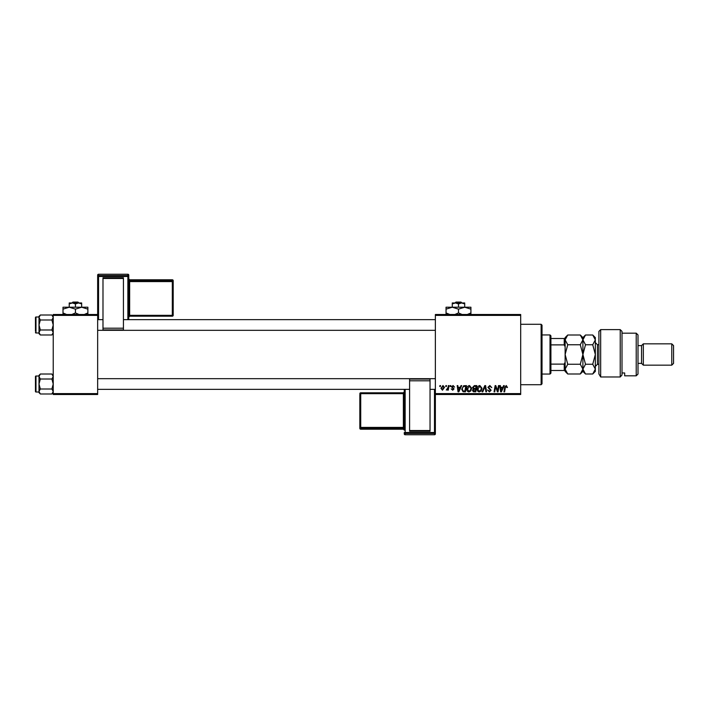 <?xml version="1.0" encoding="UTF-8"?>
<svg xmlns="http://www.w3.org/2000/svg" width="709" height="709" viewBox="0 0 709 709"><rect width="100%" height="100%" fill="white"/><g stroke="black" fill="none" stroke-linecap="round" stroke-linejoin="round"><path stroke-width="1.06" d="M435.37 314.504L520.69 314.504L520.69 315.399L435.37 315.399L435.37 314.504M466.806 389.135C466.788 387.158 467.692 385.953 469.518 385.528L471.653 388.213L470.794 390.969L468.95 391.909C467.47 391.634 466.761 390.712 466.806 389.135M460.247 387.3L461.018 385.607L461.719 385.607L458.829 391.829L458.032 391.829L457.181 385.607L457.837 385.607L458.041 387.3L460.247 387.3M506.253 385.528L507.467 387.46L506.82 387.548L506.208 386.254L505.357 387.424L504.613 391.829L503.957 391.829L504.728 387.265L506.253 385.528M487.889 387.353L489.839 385.528L491.762 387.628L489.795 386.254L488.536 387.291L491.124 390.26L489.378 391.909L487.562 389.968L489.405 391.182L490.477 390.296L487.889 387.353M482.076 391.829L484.788 385.607L485.621 385.607L486.569 391.829L485.913 391.829L485.098 386.494L482.767 391.829L482.076 391.829M477.139 389.135C477.13 387.158 478.034 385.953 479.851 385.528L481.987 388.213L481.136 390.969L479.293 391.909C477.813 391.634 477.104 390.712 477.139 389.135M439.748 386.494L439.899 385.607L440.546 385.607L440.413 386.494L439.748 386.494M435.37 393.601L520.69 393.601L520.69 394.496L435.37 394.496L435.37 315.399M520.69 393.601L520.69 315.399M472.54 387.539L474.33 385.607L476.82 385.607L475.766 391.829L473.311 391.722L472.46 390.313L473.311 388.798L472.54 387.539M502.832 387.3L503.594 385.607L504.294 385.607L501.405 391.829L500.616 391.829L499.765 385.607L500.412 385.607L500.616 387.3L502.832 387.3M497.798 389.401L498.462 385.607L499.118 385.607L498.055 391.829L497.372 391.829L495.591 386.547L494.731 391.829L494.076 391.829L495.121 385.607L495.804 385.607L497.603 390.872L497.798 389.401M453.06 385.528L454.602 387.141L453.024 386.086L452.182 386.786L454.035 388.922L452.679 390.207L451.208 388.833L452.714 389.649L453.388 389.019L451.536 386.83L453.06 385.528M463.642 385.758L466.478 385.607L465.423 391.829L463.083 391.749L461.71 389.276L463.642 385.758M440.945 388.319L442.965 385.528L444.499 387.327L442.46 390.207L440.945 388.319M445.731 386.494L445.872 385.607L446.519 385.607L446.386 386.494L445.731 386.494M448.044 387.415L448.372 385.607L449.027 385.607L448.256 390.127L447.601 390.127L447.769 389.197L446.28 390.047L448.044 387.415M450.091 386.494L450.242 385.607L450.889 385.607L450.747 386.494L450.091 386.494M53.228 314.504L97.656 314.504L97.656 315.399L53.228 315.399L53.228 314.504M97.656 393.601L97.656 394.496L53.228 394.496L53.228 393.601L97.656 393.601L97.656 315.399M53.228 393.601L53.228 315.399M475.234 391.102L475.562 389.161L473.461 389.418L473.107 390.287L475.234 391.102M475.686 388.435L476.04 386.334L474.197 386.361L473.187 387.557L474.321 388.435L475.686 388.435M480.631 390.491L481.34 388.186L479.807 386.254L477.786 389.206L479.311 391.182L480.631 390.491M501.618 389.87L502.477 388.027L500.714 388.027L501.095 391.146L501.618 389.87M459.033 389.87L459.893 388.027L458.129 388.027L458.519 391.146L459.033 389.87M464.891 391.102L465.698 386.334L464.874 386.334C463.154 386.494 462.321 387.486 462.357 389.321L463.137 390.996L464.891 391.102M470.289 390.491L471.006 388.186L469.464 386.254L467.444 389.206L468.968 391.182L470.289 390.491M442.487 389.649L443.861 387.398L442.957 386.086L441.592 388.319L442.487 389.649M541.127 324.288L542.022 325.174L542.022 383.826L541.127 384.712L541.127 324.288L520.69 324.288M541.127 384.712L520.69 384.712M53.228 375.353L51.89 374.015L53.228 376.514L51.89 379.014L40.342 379.014L39.004 376.514L40.342 374.015L51.89 374.015M39.03 391.847L39.004 392.653L40.342 393.991L39.004 391.501L40.342 389.002L39.004 384.003L40.342 379.014M35.45 391.474A0.532 0.532 0 0 0 35.982 392.006L35.982 376.009A0.532 0.532 0 0 0 35.45 376.541L35.45 391.474L35.45 376.541A0.532 0.532 0 0 1 35.982 376.009L39.004 376.009M35.982 392.006L39.004 392.006M51.89 379.014L53.228 384.003L51.89 389.002L53.228 391.501L51.89 393.991L40.342 393.991M51.89 389.002L40.342 389.002M52.856 392.777L53.228 391.501M39.376 375.238L39.03 376.169M40.342 374.015L39.004 375.353L39.004 391.501M35.45 329.41L35.45 320.583M53.228 316.347L51.89 315.009L53.228 317.499L51.89 319.998L40.342 319.998L39.004 317.499L40.342 315.009L51.89 315.009M39.03 332.831L39.004 333.647L40.342 334.985L39.004 332.486L40.342 329.986L39.004 324.997L40.342 319.998M39.004 316.994L35.982 316.994A0.532 0.532 0 0 0 35.45 317.526L35.45 331.218M35.45 318.775L35.45 317.526A0.532 0.532 0 0 1 35.982 316.994L35.982 332.991A0.532 0.532 0 0 1 35.45 332.459M35.982 332.991L39.004 332.991M51.89 319.998L53.228 324.997L51.89 329.986L53.228 332.486L51.89 334.985L40.342 334.985M51.89 329.986L40.342 329.986M52.856 333.762L53.228 332.486M39.376 316.223L39.03 317.153M40.342 315.009L39.004 316.347L39.004 332.486M550.016 334.949L550.911 335.836L550.911 373.164L550.016 374.051L550.016 334.949L542.022 334.949M550.911 338.503L565.126 338.503L565.126 346.754L564.24 344.884L564.24 338.503M550.911 364.116L564.24 364.116L565.126 362.246L565.126 370.497L564.24 370.497L564.24 364.116M550.911 344.884L564.24 344.884M550.911 370.497L564.24 370.497M598.901 331.395L600.674 329.614L600.674 376.984L598.901 373.971L598.901 331.395M636.221 333.168L638.003 334.949L638.003 374.051L636.221 375.832L636.221 333.168L622.006 333.168M641.556 345.611L641.556 363.389L643.338 365.162L643.338 343.838L641.556 345.611L638.003 345.611M671.769 343.838L673.55 345.611L673.55 363.389L671.769 365.162L671.769 343.838L643.338 343.838M671.769 365.162L643.338 365.162M641.556 363.389L638.003 363.389M622.006 372.969L624.673 372.969L624.673 375.832L624.673 372.969M636.221 375.832L624.673 375.832M620.224 329.614L622.006 331.395L622.006 374.999L620.224 376.984L600.674 376.984L620.224 376.984L620.224 329.614L600.674 329.614M620.224 376.984L622.006 374.999M598.901 373.971L600.674 376.984M567.741 344.751L565.126 339.877L567.741 335.002L580.29 335.002L582.904 339.877L580.29 344.751L567.741 344.751L565.126 354.5L567.741 364.249L580.29 364.249L582.904 369.123L580.29 373.998L567.741 373.998L565.126 369.123L567.741 364.249M580.29 344.751L582.904 354.5L580.29 364.249M582.169 371.631L582.709 370.399M580.29 335.002L582.904 337.617L582.904 371.383L580.29 373.998M565.126 370.497L565.126 371.383L567.741 373.998M565.126 362.246L565.126 346.754M567.741 335.002L565.126 337.617L565.126 338.503M582.904 339.877L585.51 335.002L592.733 335.002L595.338 339.877L595.338 371.383L592.733 373.998L585.51 373.998L582.904 369.123L585.51 364.249L582.904 354.5L585.51 344.751L582.904 339.877M582.904 369.123L582.949 369.752M592.733 335.002L595.338 337.617L595.285 339.203M595.338 339.877L592.733 344.751L595.338 354.5L592.733 364.249L595.338 369.123L592.733 373.998M594.612 371.631L595.285 369.797M592.733 364.249L585.51 364.249M592.733 344.751L585.51 344.751M173.2 280.675A0.886 0.886 0 0 0 172.314 279.789L172.314 279.789A0.886 0.886 0 0 1 173.2 280.675L173.2 315.31A0.886 0.886 180 0 1 172.314 316.196L129.658 316.196L128.763 317.083L128.763 275.127L128.763 319.662L128.763 279.78L128.763 281.624L129.658 281.588L129.658 315.337L172.314 315.337L172.314 281.588L129.658 281.588L129.658 280.667L172.314 280.667L172.314 279.789L129.658 279.789L129.658 280.667A0.886 0.886 180 0 1 128.763 279.78M102.991 277.742L123.437 277.742L123.437 278.469L102.991 278.469L102.991 277.742M123.437 328.205L123.437 329.915L102.991 329.915L102.991 328.205L123.437 328.205L123.437 278.469M123.437 329.915L102.991 329.915M102.991 328.205L102.991 278.469M98.551 274.241A0.886 0.886 0 0 0 97.656 275.127L97.656 314.504L97.656 275.127A0.886 0.886 180 0 1 98.551 274.241L98.551 275.562L127.877 275.562L127.877 274.241L98.551 274.241L127.877 274.241A0.886 0.886 180 0 1 128.763 275.127A0.886 0.886 0 0 0 127.877 274.241M173.2 315.31A0.886 0.886 0 0 1 172.314 316.196L173.2 314.433M404.272 389.338L404.272 427.376L403.377 427.412L403.377 393.663L360.721 393.663L360.721 427.412L403.377 427.412L403.377 428.333L360.721 428.333L360.721 429.211L403.377 429.211L403.377 428.333A0.886 0.886 -0 0 1 404.272 429.22L404.272 389.338M404.272 433.873A0.886 0.886 0 0 0 405.158 434.759L405.158 434.759A0.886 0.886 -0 0 1 404.272 433.873L404.272 432.552A0.886 0.886 -0 0 0 405.158 433.438L405.158 434.759L434.484 434.759L434.484 433.438L405.158 433.438L405.158 432.517L434.484 432.517L434.484 389.338M404.272 430.097L404.272 430.097A0.886 0.886 180 0 0 403.377 429.211L404.272 430.097M430.044 431.258L409.598 431.258L409.598 430.531L430.044 430.531L430.044 431.258M409.598 380.795L409.598 379.085L430.044 379.085L430.044 380.795L409.598 380.795L409.598 430.531M409.598 379.085L430.044 379.085M430.044 380.795L430.044 430.531M434.484 434.759A0.886 0.886 0 0 0 435.37 433.873L435.37 394.496L435.37 433.873A0.886 0.886 -0 0 1 434.484 434.759L405.158 434.759M359.835 428.325A0.886 0.886 0 0 0 360.721 429.211L360.721 429.211A0.886 0.886 180 0 1 359.835 428.325L359.835 394.567M455.967 302.069L455.036 302.956L455.967 302.069L460.992 302.069L461.922 302.956L460.992 302.069M458.484 303.913L461.594 302.956L452.262 302.956L452.262 303.913L455.373 302.956L458.484 303.913L458.484 307.219M452.262 303.913L452.262 307.219L470.918 307.219L470.918 312.935L467.293 314.504M464.705 303.913L464.705 302.956L461.594 302.956L464.705 303.913L464.705 307.219L470.918 309.142M450.091 314.61L446.041 312.935L446.041 307.219L452.262 307.219L458.484 309.142L458.484 312.935L454.85 314.504M446.041 312.935L446.041 314.867M446.041 309.142L452.262 307.219M458.484 309.142L464.705 307.219M462.108 314.504L458.484 312.935M470.918 314.867L470.918 312.935M72.93 302.069L71.999 302.956L72.93 302.069L77.955 302.069L78.885 302.956L77.955 302.069M75.446 303.913L78.557 302.956L69.225 302.956L69.225 303.913L72.336 302.956L75.446 303.913L75.446 307.219M69.225 303.913L69.225 307.219L87.881 307.219L87.881 312.935L84.256 314.504M81.659 303.913L81.659 302.956L78.557 302.956L81.659 303.913L81.659 307.219L87.881 309.142M66.628 314.504L63.004 312.935L63.004 307.219L69.225 307.219L75.446 309.142L75.446 312.935L71.813 314.504M63.004 312.935L63.004 314.867M63.004 309.142L69.225 307.219M75.446 309.142L81.659 307.219M79.071 314.504L75.446 312.935M87.881 314.867L87.881 312.935M598.901 344.725L597.474 344.725L597.474 364.275L595.338 366.411M127.877 319.662L127.877 276.483L98.551 276.483L98.551 319.662M173.2 281.562A0.886 0.886 180 0 0 172.314 280.667L172.314 281.588L173.2 281.562M128.763 317.083A0.886 0.886 0 0 1 129.658 316.196L129.658 315.337L128.763 315.372M129.658 279.789L129.658 279.789A0.886 0.886 0 0 1 128.763 278.903L129.658 279.789L172.314 279.789M128.763 276.448A0.886 0.886 180 0 0 127.877 275.562L127.877 276.483L128.763 276.448M98.551 275.562A0.886 0.886 180 0 0 97.656 276.448L98.551 276.483L98.551 275.562M405.158 389.338L405.158 432.517L404.272 432.552M359.835 393.69A0.886 0.886 0 0 1 360.721 392.804L360.721 393.663L359.835 393.69A0.886 0.886 -0 0 1 360.721 392.804L403.377 392.804L403.377 393.663L404.272 393.628M359.835 427.438A0.886 0.886 -0 0 0 360.721 428.333L360.721 427.412L359.835 427.438M404.272 391.917A0.886 0.886 180 0 1 403.377 392.804L404.272 391.917M434.484 433.438A0.886 0.886 -0 0 0 435.37 432.552L434.484 432.517L434.484 433.438M53.228 392.653L51.89 393.991M435.37 389.338L430.044 389.338M409.598 389.338L97.656 389.338M435.37 378.677L97.656 378.677M97.656 319.662L102.991 319.662M123.437 319.662L435.37 319.662M97.656 330.323L435.37 330.323M53.228 333.647L51.89 334.985M550.016 374.051L542.022 374.051M582.904 337.617L585.51 335.002M582.904 371.383L585.51 373.998M598.901 364.275L597.474 364.275M597.474 344.725L595.338 342.589M172.314 316.196L129.658 316.196M360.721 392.804L403.377 392.804M360.721 429.211L403.377 429.211"/></g></svg>
